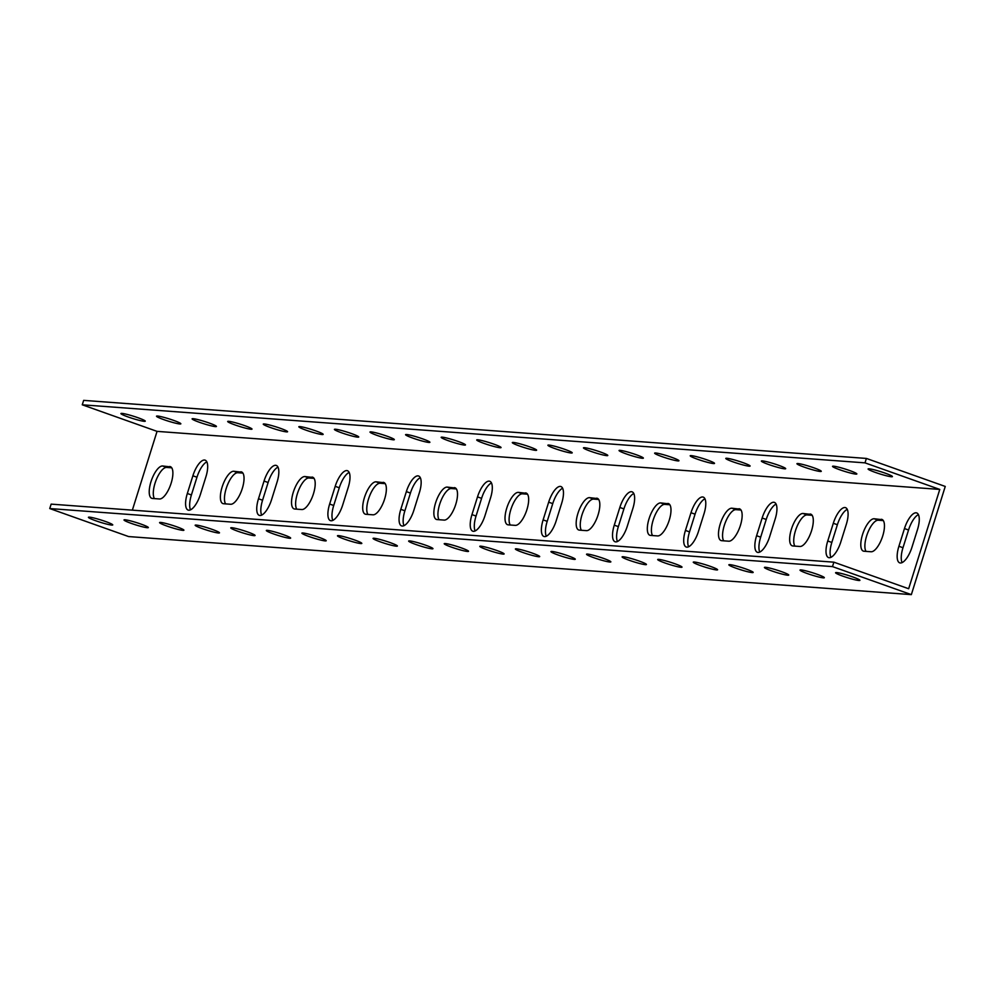 <?xml version="1.0" encoding="UTF-8"?>
<svg xmlns="http://www.w3.org/2000/svg" width="995" height="995" viewBox="0 0 995 995"><rect width="100%" height="100%" fill="white"/><g stroke="black" fill="none" stroke-linecap="round" stroke-linejoin="round"><path stroke-width="1.49" d="M942.016 496.779L945.25 486.443L866.384 458.434L865.003 462.862L939.777 489.428L908.659 588.741L833.872 562.175L51.143 504.129L49.75 508.557L128.616 536.566L911.345 594.624L942.016 496.779M883.311 520.584L878.237 520.211A17.089 6.343 -70.4 0 0 867.69 532.959A17.089 6.343 -70.4 0 0 866.036 551.392M812.144 515.31L807.082 514.925A17.089 6.343 -70.4 0 0 796.535 527.673A17.089 6.343 -70.4 0 0 794.881 546.106M740.989 510.025L735.927 509.651A17.089 6.343 -70.4 0 0 725.367 522.4A17.089 6.343 -70.4 0 0 723.713 540.832M669.834 504.751L664.772 504.378A17.089 6.343 -70.4 0 0 654.212 517.126A17.089 6.343 -70.4 0 0 652.558 535.559M598.679 499.478L593.605 499.092A17.089 6.343 -70.4 0 0 583.058 511.84A17.089 6.343 -70.4 0 0 581.403 530.273M527.524 494.192L522.45 493.818A17.089 6.343 -70.4 0 0 511.903 506.567A17.089 6.343 -70.4 0 0 510.248 524.999M456.357 488.918L451.295 488.545A17.089 6.343 -70.4 0 0 440.735 501.293A17.089 6.343 -70.4 0 0 439.081 519.726M385.202 483.645L380.14 483.259A17.089 6.343 -70.4 0 0 369.58 496.007A17.089 6.343 -70.4 0 0 367.926 514.44M314.047 478.359L308.972 477.986A17.089 6.343 -70.4 0 0 298.425 490.734A17.089 6.343 -70.4 0 0 296.771 509.166M242.892 473.085L237.817 472.712A17.089 6.343 -70.4 0 0 227.27 485.46A17.089 6.343 -70.4 0 0 225.616 503.893M171.725 467.812L166.662 467.426A17.089 6.343 -70.4 0 0 156.103 480.175A17.089 6.343 -70.4 0 0 154.449 498.607M206.823 461.854A17.089 6.343 -70.4 0 0 196.96 477.227L191.413 494.95A17.089 6.343 -70.4 0 0 190.518 509.838M277.978 467.128A17.089 6.343 -70.4 0 0 268.115 482.513L262.568 500.224A17.089 6.343 -70.4 0 0 261.673 515.124M349.146 472.401A17.089 6.343 -70.4 0 0 339.283 487.786L333.723 505.497A17.089 6.343 -70.4 0 0 332.827 520.397M420.3 477.687A17.089 6.343 -70.4 0 0 410.437 493.06L404.89 510.783A17.089 6.343 -70.4 0 0 403.995 525.671M491.455 482.961A17.089 6.343 -70.4 0 0 481.592 498.346L476.045 516.057A17.089 6.343 -70.4 0 0 475.15 530.957M562.61 488.246A17.089 6.343 -70.4 0 0 552.747 503.619L547.2 521.33A17.089 6.343 -70.4 0 0 546.305 536.23M633.778 493.52A17.089 6.343 -70.4 0 0 623.915 508.893L618.355 526.616A17.089 6.343 -70.4 0 0 617.46 541.504M704.933 498.793A17.089 6.343 -70.4 0 0 695.07 514.179L689.523 531.89A17.089 6.343 -70.4 0 0 688.627 546.79M776.088 504.079A17.089 6.343 -70.4 0 0 766.225 519.452L760.678 537.163A17.089 6.343 -70.4 0 0 759.782 552.063M847.242 509.353A17.089 6.343 -70.4 0 0 837.38 524.726L831.832 542.449A17.089 6.343 -70.4 0 0 830.937 557.337M918.397 514.626A17.089 6.343 -70.4 0 0 908.547 530.012L902.987 547.723A17.089 6.343 -70.4 0 0 902.092 562.623M132.36 510.149L157.048 431.37L82.262 404.803L83.655 400.376L866.384 458.434M49.75 508.557L832.492 566.603L911.345 594.624M89.438 517.151A12.736 1.194 17.4 0 1 103.244 520.721A12.736 1.194 17.4 0 1 112.746 524.925A12.736 1.194 17.4 0 1 100.234 522.251A12.736 1.194 17.4 0 1 88.431 517.3A12.736 1.194 17.4 0 1 89.438 517.151M125.022 519.788A12.736 1.194 17.4 0 1 138.827 523.358A12.736 1.194 17.4 0 1 148.33 527.561A12.736 1.194 17.4 0 1 135.817 524.9A12.736 1.194 17.4 0 1 124.014 519.937A12.736 1.194 17.4 0 1 125.022 519.788M160.605 522.425A12.736 1.194 17.4 0 1 174.411 525.994A12.736 1.194 17.4 0 1 183.901 530.198A12.736 1.194 17.4 0 1 171.389 527.537A12.736 1.194 17.4 0 1 159.586 522.586A12.736 1.194 17.4 0 1 160.605 522.425M196.177 525.074A12.736 1.194 17.4 0 1 209.982 528.631A12.736 1.194 17.4 0 1 219.485 532.835A12.736 1.194 17.4 0 1 206.972 530.173A12.736 1.194 17.4 0 1 195.169 525.223A12.736 1.194 17.4 0 1 196.177 525.074M231.76 527.711A12.736 1.194 17.4 0 1 245.566 531.268A12.736 1.194 17.4 0 1 255.068 535.484A12.736 1.194 17.4 0 1 242.544 532.81A12.736 1.194 17.4 0 1 230.753 527.86A12.736 1.194 17.4 0 1 231.76 527.711M267.332 530.347A12.736 1.194 17.4 0 1 281.15 533.905A12.736 1.194 17.4 0 1 290.639 538.121A12.736 1.194 17.4 0 1 278.127 535.447A12.736 1.194 17.4 0 1 266.324 530.497A12.736 1.194 17.4 0 1 267.332 530.347M302.915 532.984A12.736 1.194 17.4 0 1 316.721 536.554A12.736 1.194 17.4 0 1 326.223 540.758A12.736 1.194 17.4 0 1 313.711 538.084A12.736 1.194 17.4 0 1 301.908 533.133A12.736 1.194 17.4 0 1 302.915 532.984M338.499 535.621A12.736 1.194 17.4 0 1 352.305 539.19A12.736 1.194 17.4 0 1 361.807 543.394A12.736 1.194 17.4 0 1 349.282 540.733A12.736 1.194 17.4 0 1 337.479 535.77A12.736 1.194 17.4 0 1 338.499 535.621M374.07 538.258A12.736 1.194 17.4 0 1 387.876 541.827A12.736 1.194 17.4 0 1 397.378 546.031A12.736 1.194 17.4 0 1 384.866 543.369A12.736 1.194 17.4 0 1 373.063 538.419A12.736 1.194 17.4 0 1 374.07 538.258M409.654 540.907A12.736 1.194 17.4 0 1 423.46 544.464A12.736 1.194 17.4 0 1 432.962 548.668A12.736 1.194 17.4 0 1 420.437 546.006A12.736 1.194 17.4 0 1 408.646 541.056A12.736 1.194 17.4 0 1 409.654 540.907M445.225 543.544A12.736 1.194 17.4 0 1 459.043 547.101A12.736 1.194 17.4 0 1 468.533 551.317A12.736 1.194 17.4 0 1 456.021 548.643A12.736 1.194 17.4 0 1 444.218 543.693A12.736 1.194 17.4 0 1 445.225 543.544M480.809 546.18A12.736 1.194 17.4 0 1 494.614 549.737A12.736 1.194 17.4 0 1 504.117 553.954A12.736 1.194 17.4 0 1 491.605 551.28A12.736 1.194 17.4 0 1 479.801 546.33A12.736 1.194 17.4 0 1 480.809 546.18M516.393 548.817A12.736 1.194 17.4 0 1 530.198 552.387A12.736 1.194 17.4 0 1 539.7 556.591A12.736 1.194 17.4 0 1 527.176 553.916A12.736 1.194 17.4 0 1 515.385 548.966A12.736 1.194 17.4 0 1 516.393 548.817M551.964 551.454A12.736 1.194 17.4 0 1 565.769 555.023A12.736 1.194 17.4 0 1 575.272 559.227A12.736 1.194 17.4 0 1 562.76 556.566A12.736 1.194 17.4 0 1 550.956 551.603A12.736 1.194 17.4 0 1 551.964 551.454M587.547 554.091A12.736 1.194 17.4 0 1 601.353 557.66A12.736 1.194 17.4 0 1 610.855 561.864A12.736 1.194 17.4 0 1 598.343 559.202A12.736 1.194 17.4 0 1 586.54 554.252A12.736 1.194 17.4 0 1 587.547 554.091M623.131 556.74A12.736 1.194 17.4 0 1 636.937 560.297A12.736 1.194 17.4 0 1 646.439 564.501A12.736 1.194 17.4 0 1 633.914 561.839A12.736 1.194 17.4 0 1 622.111 556.889A12.736 1.194 17.4 0 1 623.131 556.74M658.702 559.377A12.736 1.194 17.4 0 1 672.508 562.934A12.736 1.194 17.4 0 1 682.01 567.15A12.736 1.194 17.4 0 1 669.498 564.476A12.736 1.194 17.4 0 1 657.695 559.526A12.736 1.194 17.4 0 1 658.702 559.377M694.286 562.013A12.736 1.194 17.4 0 1 708.092 565.583A12.736 1.194 17.4 0 1 717.594 569.787A12.736 1.194 17.4 0 1 705.069 567.113A12.736 1.194 17.4 0 1 693.279 562.163A12.736 1.194 17.4 0 1 694.286 562.013M729.857 564.65A12.736 1.194 17.4 0 1 743.675 568.22A12.736 1.194 17.4 0 1 753.165 572.423A12.736 1.194 17.4 0 1 740.653 569.749A12.736 1.194 17.4 0 1 728.85 564.799A12.736 1.194 17.4 0 1 729.857 564.65M765.441 567.287A12.736 1.194 17.4 0 1 779.247 570.856A12.736 1.194 17.4 0 1 788.749 575.06A12.736 1.194 17.4 0 1 776.237 572.399A12.736 1.194 17.4 0 1 764.434 567.436A12.736 1.194 17.4 0 1 765.441 567.287M801.025 569.936A12.736 1.194 17.4 0 1 814.83 573.493A12.736 1.194 17.4 0 1 824.333 577.697A12.736 1.194 17.4 0 1 811.808 575.035A12.736 1.194 17.4 0 1 800.017 570.085A12.736 1.194 17.4 0 1 801.025 569.936M836.596 572.573A12.736 1.194 17.4 0 1 850.402 576.13A12.736 1.194 17.4 0 1 859.904 580.346A12.736 1.194 17.4 0 1 847.392 577.672A12.736 1.194 17.4 0 1 835.589 572.722A12.736 1.194 17.4 0 1 836.596 572.573M157.048 431.37L939.777 489.428M881.271 519.29A17.089 6.343 109.6 0 1 881.906 519.415A17.089 6.343 109.6 0 1 882.441 536.827A17.089 6.343 109.6 0 1 871.098 551.765L863.983 551.23A17.089 6.343 109.6 0 1 863.349 551.106A17.089 6.343 109.6 0 1 862.814 533.693A17.089 6.343 109.6 0 1 874.157 518.756L882.49 519.713M810.117 514.005A17.089 6.343 109.6 0 1 810.751 514.141A17.089 6.343 109.6 0 1 811.286 531.554A17.089 6.343 109.6 0 1 799.943 546.479L792.828 545.956A17.089 6.343 109.6 0 1 792.194 545.82A17.089 6.343 109.6 0 1 791.659 528.42A17.089 6.343 109.6 0 1 803.002 513.482L811.323 514.44M738.962 508.731A17.089 6.343 109.6 0 1 739.596 508.868A17.089 6.343 109.6 0 1 740.131 526.28A17.089 6.343 109.6 0 1 728.788 541.205L721.673 540.683A17.089 6.343 109.6 0 1 721.039 540.546A17.089 6.343 109.6 0 1 720.504 523.134A17.089 6.343 109.6 0 1 731.847 508.209L740.168 509.166M667.807 503.458A17.089 6.343 109.6 0 1 668.441 503.582A17.089 6.343 109.6 0 1 668.976 520.994A17.089 6.343 109.6 0 1 657.633 535.932L650.506 535.397A17.089 6.343 109.6 0 1 649.872 535.273A17.089 6.343 109.6 0 1 649.337 517.86A17.089 6.343 109.6 0 1 660.692 502.923L669.013 503.88M596.652 498.172A17.089 6.343 109.6 0 1 597.274 498.308A17.089 6.343 109.6 0 1 597.808 515.721A17.089 6.343 109.6 0 1 586.465 530.646L579.351 530.124A17.089 6.343 109.6 0 1 578.717 529.987A17.089 6.343 109.6 0 1 578.182 512.587A17.089 6.343 109.6 0 1 589.525 497.649L597.858 498.607M525.484 492.898A17.089 6.343 109.6 0 1 526.119 493.035A17.089 6.343 109.6 0 1 526.654 510.435A17.089 6.343 109.6 0 1 515.31 525.372L508.196 524.85A17.089 6.343 109.6 0 1 507.562 524.713A17.089 6.343 109.6 0 1 507.027 507.301A17.089 6.343 109.6 0 1 518.37 492.376L526.691 493.333M454.329 487.625A17.089 6.343 109.6 0 1 454.964 487.749A17.089 6.343 109.6 0 1 455.499 505.161A17.089 6.343 109.6 0 1 444.156 520.099L437.041 519.564A17.089 6.343 109.6 0 1 436.407 519.44A17.089 6.343 109.6 0 1 435.872 502.027A17.089 6.343 109.6 0 1 447.215 487.09L455.536 488.047M383.174 482.339A17.089 6.343 109.6 0 1 383.809 482.476A17.089 6.343 109.6 0 1 384.344 499.888A17.089 6.343 109.6 0 1 373.001 514.813L365.874 514.291A17.089 6.343 109.6 0 1 365.252 514.154A17.089 6.343 109.6 0 1 364.705 496.754A17.089 6.343 109.6 0 1 376.06 481.816L384.381 482.774M312.02 477.065A17.089 6.343 109.6 0 1 312.641 477.202A17.089 6.343 109.6 0 1 313.189 494.602A17.089 6.343 109.6 0 1 301.833 509.539L294.719 509.017A17.089 6.343 109.6 0 1 294.085 508.88A17.089 6.343 109.6 0 1 293.55 491.468A17.089 6.343 109.6 0 1 304.893 476.543L313.226 477.5M240.852 471.792A17.089 6.343 109.6 0 1 241.486 471.916A17.089 6.343 109.6 0 1 242.021 489.329A17.089 6.343 109.6 0 1 230.678 504.266L223.564 503.731A17.089 6.343 109.6 0 1 222.93 503.607A17.089 6.343 109.6 0 1 222.395 486.194A17.089 6.343 109.6 0 1 233.738 471.257L242.059 472.215M169.697 466.506A17.089 6.343 109.6 0 1 170.332 466.643A17.089 6.343 109.6 0 1 170.866 484.055A17.089 6.343 109.6 0 1 159.523 498.98L152.409 498.458A17.089 6.343 109.6 0 1 151.775 498.321A17.089 6.343 109.6 0 1 151.24 480.908A17.089 6.343 109.6 0 1 162.583 465.983L170.904 466.941M200.381 494.465A17.089 6.343 109.6 0 1 188.13 510.087A17.089 6.343 109.6 0 1 187.334 493.495L192.881 475.784A17.089 6.343 109.6 0 1 205.132 460.163A17.089 6.343 109.6 0 1 205.928 476.754L200.381 494.465M271.535 499.739A17.089 6.343 109.6 0 1 259.297 515.36A17.089 6.343 109.6 0 1 258.489 498.769L264.036 481.058A17.089 6.343 109.6 0 1 276.287 465.436A17.089 6.343 109.6 0 1 277.083 482.028L271.535 499.739M342.69 505.012A17.089 6.343 109.6 0 1 330.452 520.646A17.089 6.343 109.6 0 1 329.644 504.055L335.203 486.331A17.089 6.343 109.6 0 1 347.442 470.71A17.089 6.343 109.6 0 1 348.25 487.301L342.69 505.012M413.858 510.298A17.089 6.343 109.6 0 1 401.607 525.92A17.089 6.343 109.6 0 1 400.811 509.328L406.358 491.617A17.089 6.343 109.6 0 1 418.596 475.996A17.089 6.343 109.6 0 1 419.405 492.587L413.858 510.298M485.013 515.572A17.089 6.343 109.6 0 1 472.762 531.193A17.089 6.343 109.6 0 1 471.966 514.602L477.513 496.891A17.089 6.343 109.6 0 1 489.764 481.269A17.089 6.343 109.6 0 1 490.56 497.861L485.013 515.572M556.168 520.858A17.089 6.343 109.6 0 1 543.929 536.479A17.089 6.343 109.6 0 1 543.121 519.887L548.668 502.176A17.089 6.343 109.6 0 1 560.919 486.543A17.089 6.343 109.6 0 1 561.715 503.134L556.168 520.858M627.323 526.131A17.089 6.343 109.6 0 1 615.084 541.753A17.089 6.343 109.6 0 1 614.276 525.161L619.835 507.45A17.089 6.343 109.6 0 1 632.074 491.828A17.089 6.343 109.6 0 1 632.882 508.42L627.323 526.131M698.478 531.405A17.089 6.343 109.6 0 1 686.239 547.026A17.089 6.343 109.6 0 1 685.443 530.434L690.99 512.723A17.089 6.343 109.6 0 1 703.229 497.102A17.089 6.343 109.6 0 1 704.037 513.694L698.478 531.405M769.645 536.691A17.089 6.343 109.6 0 1 757.394 552.312A17.089 6.343 109.6 0 1 756.598 535.72L762.145 518.009A17.089 6.343 109.6 0 1 774.396 502.388A17.089 6.343 109.6 0 1 775.192 518.967L769.645 536.691M840.8 541.964A17.089 6.343 109.6 0 1 828.549 557.586A17.089 6.343 109.6 0 1 827.753 540.994L833.3 523.283A17.089 6.343 109.6 0 1 845.551 507.661A17.089 6.343 109.6 0 1 846.347 524.253L840.8 541.964M911.955 547.238A17.089 6.343 109.6 0 1 899.716 562.859A17.089 6.343 109.6 0 1 898.908 546.267L904.467 528.556A17.089 6.343 109.6 0 1 916.706 512.935A17.089 6.343 109.6 0 1 917.514 529.527L911.955 547.238M832.492 566.603L833.872 562.175M82.262 404.803L865.003 462.862M144.25 421.32A12.736 1.194 17.4 0 1 130.444 417.763A12.736 1.194 17.4 0 1 120.942 413.559A12.736 1.194 17.4 0 1 133.467 416.221A12.736 1.194 17.4 0 1 145.258 421.171A12.736 1.194 17.4 0 1 144.25 421.32M179.834 423.969A12.736 1.194 17.4 0 1 166.028 420.4A12.736 1.194 17.4 0 1 156.526 416.196A12.736 1.194 17.4 0 1 169.038 418.858A12.736 1.194 17.4 0 1 180.841 423.808A12.736 1.194 17.4 0 1 179.834 423.969M215.405 426.606A12.736 1.194 17.4 0 1 201.599 423.037A12.736 1.194 17.4 0 1 192.097 418.833A12.736 1.194 17.4 0 1 204.622 421.507A12.736 1.194 17.4 0 1 216.425 426.457A12.736 1.194 17.4 0 1 215.405 426.606M250.989 429.243A12.736 1.194 17.4 0 1 237.183 425.673A12.736 1.194 17.4 0 1 227.681 421.47A12.736 1.194 17.4 0 1 240.193 424.144A12.736 1.194 17.4 0 1 251.996 429.094A12.736 1.194 17.4 0 1 250.989 429.243M286.572 431.88A12.736 1.194 17.4 0 1 272.767 428.323A12.736 1.194 17.4 0 1 263.265 424.106A12.736 1.194 17.4 0 1 275.777 426.78A12.736 1.194 17.4 0 1 287.58 431.73A12.736 1.194 17.4 0 1 286.572 431.88M322.144 434.517A12.736 1.194 17.4 0 1 308.338 430.959A12.736 1.194 17.4 0 1 298.836 426.743A12.736 1.194 17.4 0 1 311.36 429.417A12.736 1.194 17.4 0 1 323.151 434.367A12.736 1.194 17.4 0 1 322.144 434.517M357.727 437.153A12.736 1.194 17.4 0 1 343.922 433.596A12.736 1.194 17.4 0 1 334.419 429.392A12.736 1.194 17.4 0 1 346.932 432.054A12.736 1.194 17.4 0 1 358.735 437.004A12.736 1.194 17.4 0 1 357.727 437.153M393.311 439.802A12.736 1.194 17.4 0 1 379.493 436.233A12.736 1.194 17.4 0 1 370.003 432.029A12.736 1.194 17.4 0 1 382.515 434.691A12.736 1.194 17.4 0 1 394.318 439.653A12.736 1.194 17.4 0 1 393.311 439.802M428.882 442.439A12.736 1.194 17.4 0 1 415.077 438.87A12.736 1.194 17.4 0 1 405.574 434.666A12.736 1.194 17.4 0 1 418.087 437.34A12.736 1.194 17.4 0 1 429.89 442.29A12.736 1.194 17.4 0 1 428.882 442.439M464.466 445.076A12.736 1.194 17.4 0 1 450.66 441.506A12.736 1.194 17.4 0 1 441.158 437.303A12.736 1.194 17.4 0 1 453.67 439.977A12.736 1.194 17.4 0 1 465.473 444.927A12.736 1.194 17.4 0 1 464.466 445.076M500.037 447.713A12.736 1.194 17.4 0 1 486.232 444.156A12.736 1.194 17.4 0 1 476.729 439.939A12.736 1.194 17.4 0 1 489.254 442.613A12.736 1.194 17.4 0 1 501.057 447.563A12.736 1.194 17.4 0 1 500.037 447.713M535.621 450.349A12.736 1.194 17.4 0 1 521.815 446.792A12.736 1.194 17.4 0 1 512.313 442.588A12.736 1.194 17.4 0 1 524.825 445.25A12.736 1.194 17.4 0 1 536.628 450.2A12.736 1.194 17.4 0 1 535.621 450.349M571.205 452.999A12.736 1.194 17.4 0 1 557.387 449.429A12.736 1.194 17.4 0 1 547.897 445.225A12.736 1.194 17.4 0 1 560.409 447.887A12.736 1.194 17.4 0 1 572.212 452.837A12.736 1.194 17.4 0 1 571.205 452.999M606.776 455.635A12.736 1.194 17.4 0 1 592.97 452.066A12.736 1.194 17.4 0 1 583.468 447.862A12.736 1.194 17.4 0 1 595.993 450.524A12.736 1.194 17.4 0 1 607.783 455.486A12.736 1.194 17.4 0 1 606.776 455.635M642.36 458.272A12.736 1.194 17.4 0 1 628.554 454.703A12.736 1.194 17.4 0 1 619.052 450.499A12.736 1.194 17.4 0 1 631.564 453.173A12.736 1.194 17.4 0 1 643.367 458.123A12.736 1.194 17.4 0 1 642.36 458.272M677.931 460.909A12.736 1.194 17.4 0 1 664.125 457.352A12.736 1.194 17.4 0 1 654.635 453.135A12.736 1.194 17.4 0 1 667.147 455.81A12.736 1.194 17.4 0 1 678.951 460.76A12.736 1.194 17.4 0 1 677.931 460.909M713.514 463.546A12.736 1.194 17.4 0 1 699.709 459.988A12.736 1.194 17.4 0 1 690.207 455.772A12.736 1.194 17.4 0 1 702.719 458.446A12.736 1.194 17.4 0 1 714.522 463.396A12.736 1.194 17.4 0 1 713.514 463.546M749.098 466.182A12.736 1.194 17.4 0 1 735.293 462.625A12.736 1.194 17.4 0 1 725.79 458.421A12.736 1.194 17.4 0 1 738.302 461.083A12.736 1.194 17.4 0 1 750.106 466.033A12.736 1.194 17.4 0 1 749.098 466.182M784.669 468.832A12.736 1.194 17.4 0 1 770.864 465.262A12.736 1.194 17.4 0 1 761.362 461.058A12.736 1.194 17.4 0 1 773.886 463.72A12.736 1.194 17.4 0 1 785.677 468.67A12.736 1.194 17.4 0 1 784.669 468.832M820.253 471.468A12.736 1.194 17.4 0 1 806.447 467.899A12.736 1.194 17.4 0 1 796.945 463.695A12.736 1.194 17.4 0 1 809.457 466.356A12.736 1.194 17.4 0 1 821.261 471.319A12.736 1.194 17.4 0 1 820.253 471.468M855.837 474.105A12.736 1.194 17.4 0 1 842.019 470.535A12.736 1.194 17.4 0 1 832.529 466.332A12.736 1.194 17.4 0 1 845.041 469.006A12.736 1.194 17.4 0 1 856.844 473.956A12.736 1.194 17.4 0 1 855.837 474.105M891.408 476.742A12.736 1.194 17.4 0 1 877.602 473.185A12.736 1.194 17.4 0 1 868.1 468.968A12.736 1.194 17.4 0 1 880.625 471.642A12.736 1.194 17.4 0 1 892.415 476.593A12.736 1.194 17.4 0 1 891.408 476.742M874.157 518.756L878.237 520.211M803.002 513.482L807.082 514.925M731.847 508.209L735.927 509.651M660.692 502.923L664.772 504.378M589.525 497.649L593.605 499.092M518.37 492.376L522.45 493.818M447.215 487.09L451.295 488.545M376.06 481.816L380.14 483.259M304.893 476.543L308.972 477.986M233.738 471.257L237.817 472.712M162.583 465.983L166.662 467.426M187.334 493.495L191.413 494.95M192.881 475.784L196.96 477.227M258.489 498.769L262.568 500.224M264.036 481.058L268.115 482.513M329.644 504.055L333.723 505.497M335.203 486.331L339.283 487.786M400.811 509.328L404.89 510.783M406.358 491.617L410.437 493.06M471.966 514.602L476.045 516.057M477.513 496.891L481.592 498.346M543.121 519.887L547.2 521.33M548.668 502.176L552.747 503.619M614.276 525.161L618.355 526.616M619.835 507.45L623.915 508.893M685.443 530.434L689.523 531.89M690.99 512.723L695.07 514.179M756.598 535.72L760.678 537.163M762.145 518.009L766.225 519.452M827.753 540.994L831.832 542.449M833.3 523.283L837.38 524.726M898.908 546.267L902.987 547.723M904.467 528.556L908.547 530.012"/></g></svg>
